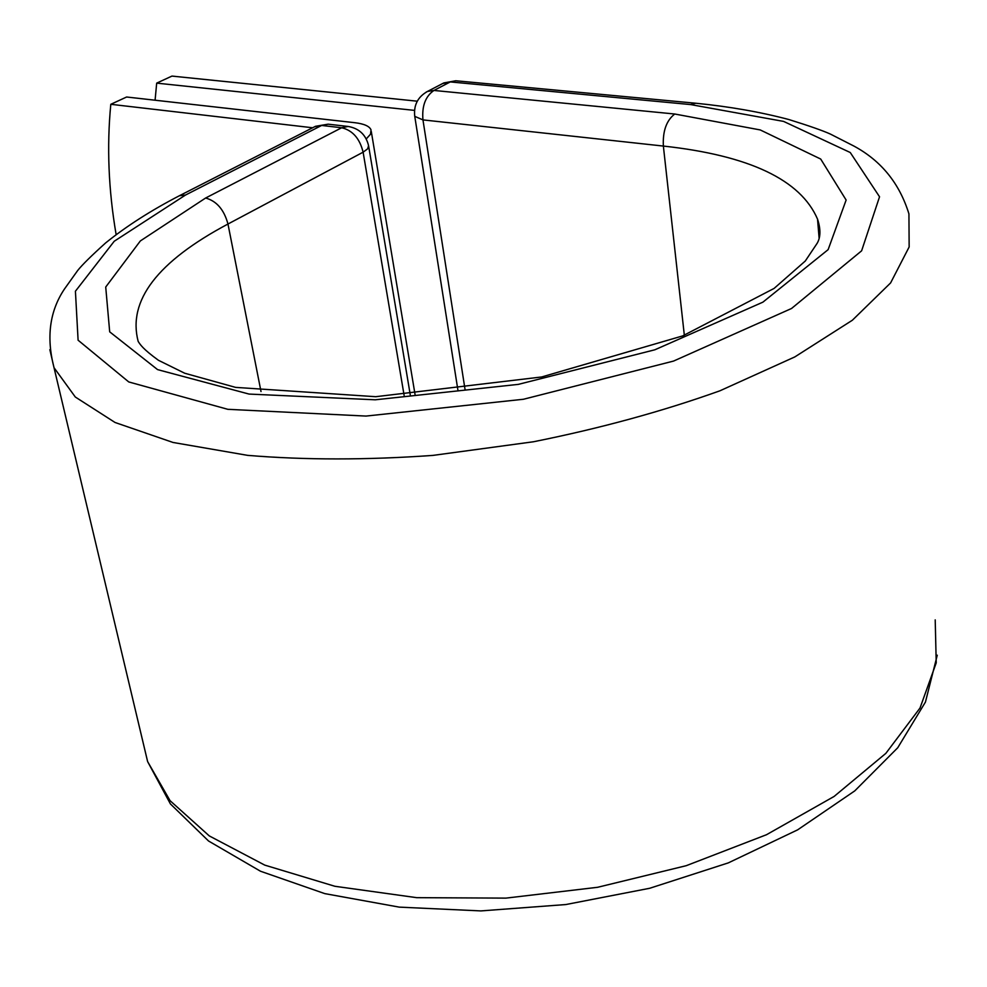 <?xml version="1.0" encoding="UTF-8"?>
<svg xmlns="http://www.w3.org/2000/svg" width="987" height="987" viewBox="0 0 987 987"><rect width="100%" height="100%" fill="white"/><g stroke="black" fill="none" stroke-linecap="round" stroke-linejoin="round"><path stroke-width="1.48" d="M312.62 127.767L110.803 104.301L126.607 97.01L354.876 122.709C364.129 123.819 369.52 126.213 371.026 129.889L370.52 134.207L366.251 138.933M110.803 104.301C106.719 146.607 108.496 190.035 116.133 234.598M417.267 101.192L171.935 76.085L156.686 83.13L155.082 100.218M414.503 110.384L156.686 83.13M404.115 395.368L363.117 152.183C359.737 138.488 352.593 130.346 341.675 127.755L321.651 125.448L314.434 126.842M205.629 198.017L140.351 240.939L105.72 287.032L109.693 331.842L157.575 369.619L249.069 394.072L375.294 399.797L518.335 384.375L654.85 349.793L762.889 302.158L828.13 249.649L846.13 200.04L820.703 159.043L760.249 129.939L674.738 114.011C666.422 120.488 662.635 131.172 663.363 146.064C749.269 155.428 800.667 179.794 817.544 219.163C820.851 229.255 820.703 237.349 817.076 243.419L805.281 261.024L774.104 288.414L682.696 335.901L541.653 376.972L375.714 396.7L235.609 387.385L184.717 373.234L158.475 360.304C142.597 348.818 140.129 344.414 138.168 341.403C127.52 300.665 157.451 261.543 227.972 224.024L363.117 152.183L367.67 148.815L368.57 145.669C365.918 134.787 359.108 128.384 348.14 126.459L341.675 127.755L205.629 198.017C216.634 201.04 224.086 209.7 227.972 224.024L261.012 391.555M328.128 124.177L315.507 126.299L179.412 195.734L185.519 195.031L321.651 125.448L328.128 124.177L348.14 126.459M819.111 238.175L817.544 219.163L819.309 237.509M674.738 114.011L433.935 90.446C425.434 96.331 421.77 106.14 422.954 119.896L663.363 146.064L684.336 335.247M935.207 619.873L936.231 662.832L920.02 708.024L885.845 753.365L834.101 796.447L766.504 834.718L686.212 865.698L597.628 887.288L505.949 898.121L416.674 897.664L334.889 886.277L264.763 865.118L209.269 835.903L170.072 800.691L147.618 761.582L142.239 738.93M185.519 195.031L114.233 241.247L75.419 291.227L78.096 340.207L128.754 381.944L227.837 409.321L366.041 416.07L523.431 399.266L673.541 361.082L791.537 308.487L861.614 250.821L879.54 196.783L850.251 152.516L783.579 121.401L690.604 104.573L695.884 103.24C729.307 106.559 760.261 111.975 788.749 119.501C808.982 125.781 822.874 130.654 830.437 134.096L853.977 146.101C881.218 160.807 899.527 183.397 908.928 213.871L909.15 246.972L890.595 282.936L852.361 320.232L794.831 356.912L719.893 390.815C662.363 411.394 600.232 428.37 533.511 441.757L433.009 455.389C366.547 460.102 304.749 460.09 247.638 455.365L173.021 442.46L115.047 422.485L75.308 397.008L54.026 367.695L49.856 349.657M414.651 115.602L414.762 116.355L422.954 119.896L465.062 389.606M695.884 103.24L455.784 80.761L450.294 81.921L433.935 90.446L427.47 91.446C417.76 96.923 413.516 105.227 414.762 116.355L457.968 390.482M690.604 104.573L450.294 81.921L442.657 83.537M426.248 92.075L443.817 82.933L455.784 80.761M371.285 131.444L415.071 394.627M937.255 655.195L925.448 702.053L897.726 747.764L854.767 790.883L797.644 829.845L728.307 862.885L649.742 888.263L565.822 904.548L480.866 910.915L399.241 907.127L324.785 893.617L260.506 871.237L208.541 840.998L170.406 803.924L147.618 761.582L54.026 367.695C46.155 337.332 49.634 311.102 64.476 288.994L77.677 270.512C82.032 264.997 91.359 255.793 105.646 242.913C126.558 226.085 151.147 210.367 179.412 195.734M410.284 394.96L368.706 146.458"/></g></svg>
